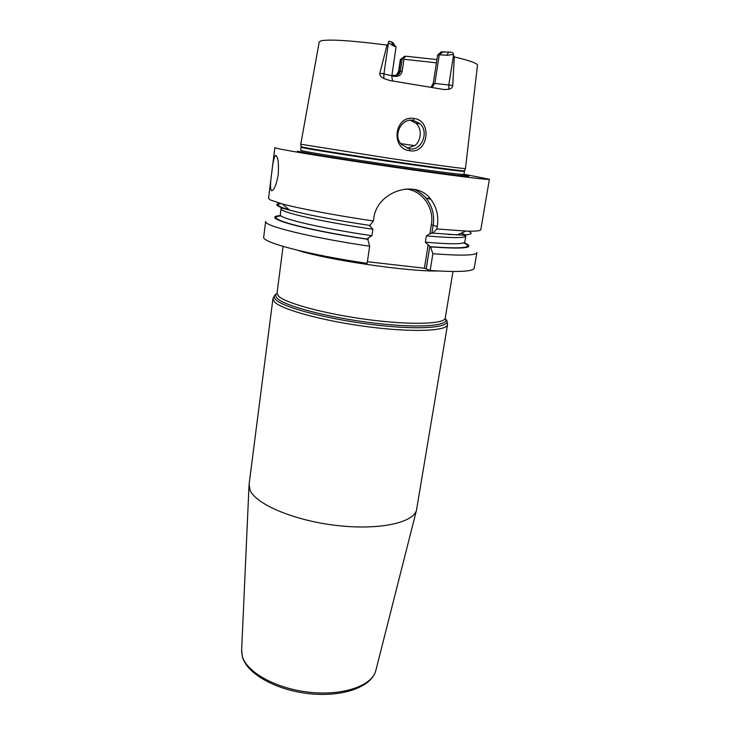 <?xml version="1.0" encoding="UTF-8"?>
<svg xmlns="http://www.w3.org/2000/svg" width="731" height="731" viewBox="0 0 731 731"><rect width="100%" height="100%" fill="white"/><g stroke="black" fill="none" stroke-linecap="round" stroke-linejoin="round"><path stroke-width="1.1" d="M431.126 87.135L433.245 83.252L437.641 54.989L441.296 51.846L451 52.184C452.818 52.477 453.558 53.253 453.211 54.496L454.307 56.908C470.024 60.655 477.754 63.469 477.48 65.324L465.446 168.605C463.646 168.797 430.952 164.411 389.76 158.362L300.761 144.217L319.219 41.959L321.265 40.726C330.22 39.163 352.141 40.616 387.028 45.094L388.828 43.156C388.115 41.694 388.362 41.082 389.55 41.329L391.204 41.758L393.488 45.852L396.074 46.912L391.834 75.786C391.98 78.738 392.419 80.483 393.132 81.022M391.935 75.055L394.438 75.43C397.682 75.512 399.665 74.059 400.378 71.081L402.151 59.147L400.36 59.467L398.605 71.318L402.196 71.227C401.191 74.946 398.715 76.654 394.777 76.371L391.807 75.933M388.828 43.156L393.488 45.852M395.608 46.528L392.858 42.572L391.204 41.758M402.151 59.147L406.08 56.232L436.928 59.577M406.08 56.232L404.426 56.433L400.743 59.312M403.521 58.352L403.978 59.275L436.425 62.839M394.777 76.371L394.438 75.43M403.978 59.275L402.196 71.227M432.176 87.318L434.872 83.188L439.304 54.798L437.641 54.989M443.342 51.599L439.304 54.798L447.098 55.264L453.211 54.496M433.245 83.252L452.754 85.426L454.307 56.908M452.754 85.426C452.626 87.345 451.329 88.634 448.861 89.301L444.128 89.529L389.888 80.547L383.876 78.509C380.75 76.874 379.407 75.11 379.846 73.228L383.912 73.913L388.344 43.449M387.028 45.094L379.846 73.228M414.148 118.513C432.871 120.642 427.982 154.378 409.716 150.705C390.153 148.868 394.521 114.648 414.148 118.513L413.307 120.377L419.95 123.694C429.7 132.21 421.111 151.582 409.406 148.74L401.858 144.793C392.081 135.884 401.474 117.627 413.307 120.377M297.325 151.189L312.85 154.131C343.817 159.55 419.941 170.798 451.155 174.554C469.183 176.719 473.377 176.829 463.746 174.873M463.966 174.216L489.404 179.287C490.145 180.347 448.606 175.175 392.894 167.052C337.21 158.947 285.309 150.485 276.738 148.265L274.865 147.607L268.533 198.329L270.26 199.938L282.285 203.94C299.646 208.618 335.547 215.407 373.395 220.981L369.813 225.44C334.231 219.994 307.504 214.896 289.65 210.135C276.592 206.453 273.44 204.196 280.183 203.373M271.411 190.745C270.114 188.863 270.26 182.668 271.841 172.15C272.754 163.479 273.833 157.997 275.103 155.685L275.843 155.401C278.136 157.11 278.931 163.488 278.237 174.535C276.775 183.152 274.838 188.479 272.425 190.517L271.411 190.745M298.239 212.301L284.176 208.71C282.029 208.107 280.987 208.107 281.051 208.71C278.968 211.935 321.211 221.731 372.874 229.26L369.347 225.367M468.196 231.133C474.419 233.874 470.746 235.117 457.177 234.87L432.222 233.061L429.919 233.756L426.383 235.857L425.369 242.199L430.532 246.877C465.117 249.344 476.31 247.937 464.094 242.665M369.667 246.228C310.565 237.584 263.151 225.751 265.655 221.402L263.699 237.054C261.113 242.171 308.254 254.754 367.136 263.343L369.667 246.228L367.775 239.329L367.145 238.927L368.323 237.84L367.985 240.097M413.536 189.302C418.36 191.12 422.472 194.007 425.871 197.946L430.851 199.362C416.442 178.784 376.785 190.992 373.76 218.514L373.395 220.981M368.323 237.84L371.924 235.711L372.874 229.26M367.382 261.716L424.409 268.213L428.11 245.059M405.632 188.973C422.226 190.343 434.47 207.723 431.354 224.764L429.919 233.756M370.014 226.336L370.215 224.947M430.532 246.877L432.88 253.712C461.38 255.887 476.045 255.512 476.895 252.597L474.245 268.149C473.313 271.548 458.62 272.334 430.175 270.497L424.409 268.213M250.112 490.245C255.923 504.253 293.816 520.472 336.032 525.397C378.265 530.45 413.152 522.985 416.478 510.256L447.573 324.527C447.125 331.088 412.549 332.596 367.821 326.766C323.111 321.01 281.426 309.505 274.399 301.839L272.937 298.741L249.088 484.278L250.112 490.245M432.88 253.712L430.175 270.497M430.851 199.362C436.709 207.193 438.847 216.257 437.266 226.537L436.873 228.949L466.022 231.078C475.68 231.361 480.605 230.895 480.806 229.671L489.404 179.287M280.777 215.59C258.299 216.805 300.697 229.37 367.775 239.329M432.715 233.253L436.873 228.949M426.228 268.597L429.773 246.466M425.871 197.946C432.213 205.731 434.653 214.777 433.2 225.102L431.93 233.052M407.359 148.256L415.007 145.405C420.627 141.439 422.682 129.743 416.241 123.42L410.42 120.277M427.123 198.302L430.13 198.494M395.078 75.485C397.244 74.973 398.569 73.548 399.044 71.19L400.807 59.302L404.426 56.433M447.098 55.264L448.542 51.892M448.861 89.301L448.834 84.769L453.585 54.935M383.876 78.509L383.912 73.913L391.834 75.786M301.181 146.611L302.881 147.178C310.383 148.822 348.532 154.89 389.34 160.866C430.166 166.851 462.613 171.127 464.441 170.853L464.496 170.734M300.889 144.309L301.062 147.214L302.872 147.735C310.501 149.435 350.277 155.758 391.853 161.825C433.465 167.902 464.916 171.977 464.441 171.337L465.446 168.605M301.062 147.214L300.66 150.257L302.47 150.833C310.072 152.642 349.82 159.047 391.368 165.096C432.953 171.155 464.395 175.12 463.938 174.371L464.441 171.337M302.004 151.92L299.938 151.756M464.203 176.016L460.978 175.33M281.088 203.62C275.231 204.442 277.954 206.498 289.257 209.806M426.383 235.857C451.913 238.132 465.053 238.178 465.821 235.994C465.811 235.208 459.991 234.706 448.341 234.468M465.811 235.775C465.601 235.044 464.103 234.148 461.325 233.088M367.364 239.128C302.78 229.516 261.04 217.363 281.133 215.892M281.051 208.71L280.293 214.676C278.182 218.158 320.333 228.2 371.924 235.711M463.664 242.847C474.273 247.754 463.061 249.033 430.038 246.667M425.369 242.199C450.881 244.364 464.03 244.273 464.825 241.924L465.821 235.994M437.851 270.991C407.231 271.667 326.83 259.797 297.718 250.294M283.08 246.411L277.04 293.14L278.511 296.073C285.446 303.255 325.67 314.129 368.625 319.685C411.608 325.295 444.85 324.08 445.261 317.976L452.982 271.503M277.022 293.469C275.258 294.803 275.331 296.43 277.232 298.33C284.46 306.106 329.818 317.976 375.323 323.23C420.892 328.557 451.237 325.697 445.179 318.296M445.599 318.999C454.152 326.949 424.784 330.513 377.79 325.249C330.869 320.077 283.043 307.669 275.678 299.573C273.495 297.334 273.732 295.479 276.419 294.017M431.354 224.764L437.266 226.537M241.65 649.987L242.4 656.502C246.895 672.474 276.528 688.858 309.834 692.303C343.159 695.875 371.805 685.769 375.734 670.884L375.999 669.824M409.716 150.705L409.406 148.74M400.862 143.641L414.678 145.67M396.586 74.927L398.605 71.318M432.633 233.216L431.427 233.107M407.734 266.312L382.203 263.407M446.961 321.174L447.573 324.527M274.49 295.708L272.937 298.741M289.65 210.135L282.285 203.94M457.177 234.87L466.022 231.078M275.103 155.685L276.437 155.877M416.478 510.256L375.734 670.884C371.193 687.259 342.464 697.173 309.633 693.737C276.766 690.311 247.306 674.265 242.436 657.068L241.595 651.074L249.015 485.53M416.241 123.42L419.95 123.694"/></g></svg>
